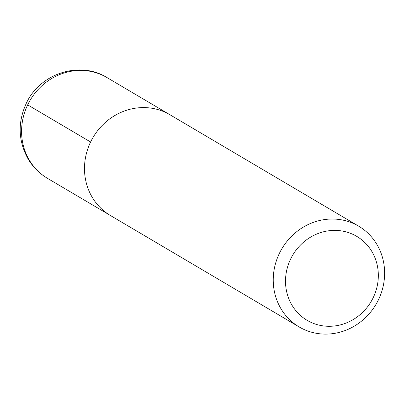 <?xml version="1.0" encoding="UTF-8"?>
<svg xmlns="http://www.w3.org/2000/svg" width="404" height="404" viewBox="0 0 404 404"><rect width="100%" height="100%" fill="white"/><g stroke="black" fill="none" stroke-linecap="round" stroke-linejoin="round"><path stroke-width="0.61" d="M290.607 259.075A48.763 45.556 -59.4 0 1 370.882 249.935A48.763 45.556 -59.4 0 1 334.275 326.003A48.763 45.556 -59.4 0 1 290.607 259.075M279.346 253.454A58.514 54.666 -59.4 0 1 358.676 226.179A58.514 54.666 -59.4 0 1 375.998 304.364A58.514 54.666 -59.4 0 1 299.172 326.957A58.514 54.666 -59.4 0 1 279.346 253.454M299.172 326.957L110.428 215.514A58.514 54.666 -59.4 0 1 90.602 142.011A58.514 54.666 -59.4 0 1 169.933 114.736L358.676 226.179M27.987 104.262L27.689 104.863L90.607 142.011M27.689 104.863A58.514 54.666 -59.4 0 1 107.03 77.593C79.477 60.292 39.441 73.775 26.114 103.732C17.574 122.659 18.256 141.092 28.154 159.03C32.997 167.115 39.456 173.563 47.526 178.371A58.514 54.666 -59.4 0 1 27.689 104.863M168.771 114.069L107.03 77.593M109.287 214.817L47.526 178.371"/></g></svg>
